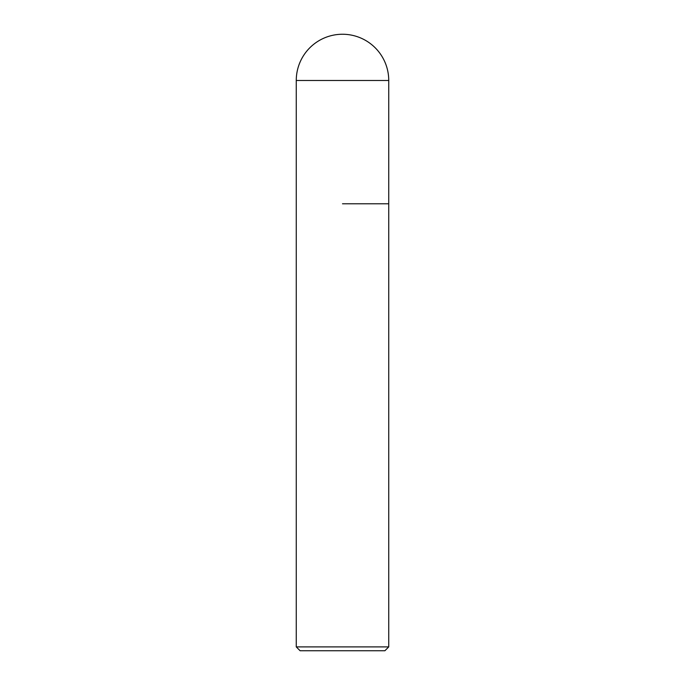 <?xml version="1.0" encoding="UTF-8"?>
<svg xmlns="http://www.w3.org/2000/svg" width="685" height="685" viewBox="0 0 685 685"><rect width="100%" height="100%" fill="white"/><g stroke="black" fill="none" stroke-linecap="round" stroke-linejoin="round"><path stroke-width="1.03" d="M342.5 203.787L388.737 203.787L342.5 203.787M388.737 646.897L384.884 650.75L300.116 650.75L296.262 646.897L388.737 646.897L388.737 80.487L296.262 80.487L296.262 203.787L296.262 80.487A46.237 46.237 0 0 1 342.5 34.25A46.237 46.237 0 0 0 296.262 80.487M388.737 80.487A46.237 46.237 0 0 0 342.5 34.25M296.262 646.897L296.262 203.787"/></g></svg>
